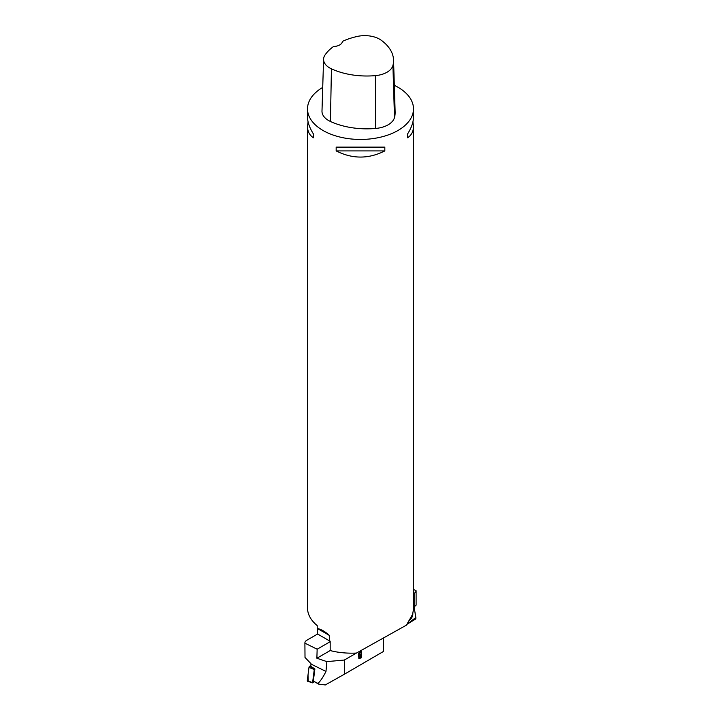 <?xml version="1.0" encoding="UTF-8"?>
<svg xmlns="http://www.w3.org/2000/svg" width="721" height="721" viewBox="0 0 721 721"><rect width="100%" height="100%" fill="white"/><g stroke="black" fill="none" stroke-linecap="round" stroke-linejoin="round"><path stroke-width="1.08" d="M413.484 589.336L416.098 590.769L416.107 595.645L416.107 605.126L413.484 607.515M413.484 593.698L414.169 593.302A6.624 3.821 180 0 0 416.098 590.769M407.014 624.278L415.179 619.312A1.054 0.595 118.7 0 0 415.891 617.87L414.133 607.127L415.828 617.5L407.014 624.278M409.708 620.114A5.38 3.028 118.7 0 0 411.979 617.212A5.38 3.028 118.7 0 0 412.782 613.093M412.926 121.84L413.484 126.517L413.484 607.956A52.984 30.588 -0 0 1 413.16 611.327L412.403 614.707L406.383 625.17L356.426 653.082C346.846 653.469 338.095 652.631 330.173 650.558L316.88 658.237L326.874 661.617L344.323 660.048L344.323 674.252L325.297 684.95L318.709 684.121L313.32 681.12L314.879 668.953L310.742 666.267L311.03 663.726L305.01 657.453L304.893 642.943A6.624 3.821 180 0 1 306.831 640.239L317.6 634.02A52.984 30.588 180 0 1 317.213 633.705L317.213 625.594A52.984 30.588 0 0 1 307.516 607.956L307.516 126.517L308.074 121.84M318.691 684.112L317.736 683.445M318.718 684.121L317.988 683.427C320.539 680.985 323.206 676.992 325.973 671.44L311.021 664.068M316.88 658.237L317.15 649.206L304.902 643.168L305.01 657.453M326.874 661.617L325.973 671.44M317.15 649.206L330.173 641.69M344.323 674.252L383.446 651.469L383.446 638.346M344.323 660.048L356.381 653.091M358.58 655.894L359.121 656.02C357.814 655.038 358.094 653.731 359.95 652.09L361.672 651.099L361.672 657.588L358.905 658.769L358.67 655.957M361.077 655.2L359.301 657.958L361.077 657.164L360.888 655.092L359.22 657.876M361.077 654.434L360.888 652.099L359.364 653.01L359.148 655.263L361.077 654.434M361.077 652.208L359.545 653.118M359.067 655.2L359.364 653.01M361.672 657.588L361.482 650.991M358.815 658.706L361.482 657.48M314.879 668.953L314.266 669.548L312.581 682.706L314.185 681.886M307.966 681.12A1.054 0.559 -63.8 0 1 307.534 681.219A1.054 0.559 -63.8 0 1 307.29 680.57L308.976 667.412A1.054 0.559 -63.8 0 1 309.651 666.249L310.85 665.438L308.976 667.412L308.011 674.973L308.228 680.948M394.315 85.312A52.984 30.588 180 0 1 397.965 87.232A52.984 30.588 180 0 1 413.484 108.862A52.984 30.588 180 0 1 360.5 139.45A52.984 30.588 180 0 1 307.516 108.862A52.984 30.588 180 0 1 314.617 93.568A52.984 30.588 180 0 1 322.711 87.421M317.6 634.02L317.6 628.613C320.926 629.136 324.865 631.416 329.407 635.435L329.407 640.843L317.6 634.02M330.173 650.558L330.173 641.149A52.984 30.588 180 0 1 329.407 640.843M307.516 108.862L307.516 117.153C307.561 122.128 309.534 127.743 313.437 133.998L313.437 137.783C309.534 135.215 307.561 131.456 307.516 126.517M413.484 126.517C413.439 131.456 411.466 135.215 407.563 137.783L407.563 133.998C411.466 127.743 413.439 122.128 413.484 117.153L413.484 108.862M336.166 150.905L336.166 147.12L384.834 147.12L384.834 150.905C368.611 159.116 352.389 159.116 336.166 150.905L384.834 150.905M393.54 60.041L395.135 111.935A58.275 33.644 180 0 1 394.495 117.541A22.513 12.996 180 0 1 375.623 128.455A58.275 33.644 180 0 1 330.434 121.47A22.513 12.996 180 0 1 321.99 111.088L323.585 59.194A20.918 12.077 180 0 1 325.027 54.994A56.68 32.724 180 0 1 333.526 46.505A9.274 5.353 180 0 0 342.412 41.376A56.68 32.724 180 0 1 357.174 36.465A20.918 12.077 180 0 1 381.121 40.169A56.68 32.724 180 0 1 393.54 60.041A56.68 32.724 180 0 1 392.918 65.494A20.918 12.077 180 0 1 375.38 75.633A56.68 32.724 180 0 1 331.426 68.837A20.918 12.077 180 0 1 323.585 59.194M407.563 133.998L407.563 137.783M313.437 137.783L313.437 133.998M414.169 607.109L414.169 593.302M313.32 681.12L317.988 683.427M314.266 669.548L308.976 667.412M307.29 680.57L312.581 682.706M309.651 666.249L314.446 669.241M392.918 65.494L394.495 117.541M375.38 75.633L375.623 128.455M331.426 68.837L330.434 121.47M329.407 635.435L317.6 628.613M312.644 682.877L307.534 681.219"/></g></svg>
